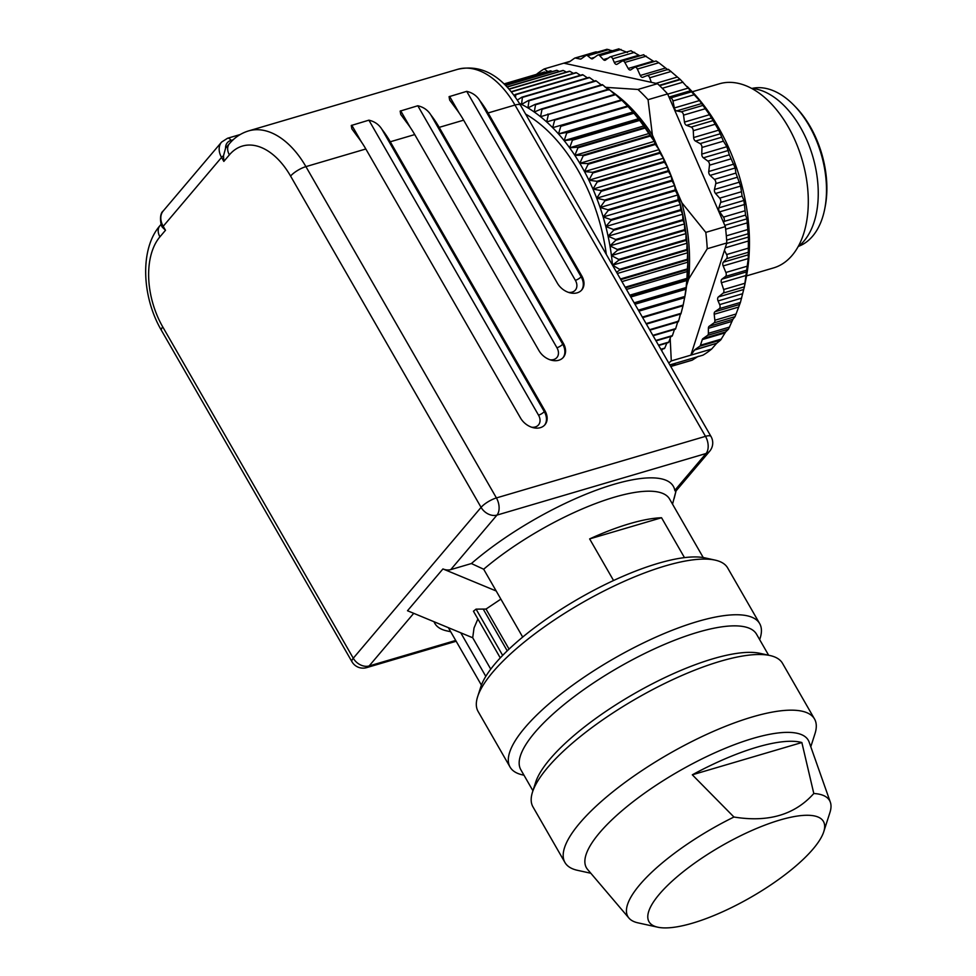 <?xml version="1.0" encoding="UTF-8"?>
<svg xmlns="http://www.w3.org/2000/svg" width="976" height="976" viewBox="0 0 976 976"><rect width="100%" height="100%" fill="white"/><g stroke="black" fill="none" stroke-linecap="round" stroke-linejoin="round"><path stroke-width="1.46" d="M473.848 611.757L473.433 611.208L476.068 609.134L486.024 609.061L500.871 599.118M450.766 569.618A12.798 9.479 -139.7 0 1 442.933 568.935L496.198 590.992L483.669 569.228L471.396 563.542A137.543 40.443 -29.9 0 1 598.715 489.318A137.543 40.443 -29.9 0 1 674.794 490.379L706.038 453.511L496.967 515.096L450.766 569.618L471.396 563.542M477.886 618.955L474.031 627.983L472.701 637.755L407.504 610.744L442.933 568.935M472.701 637.755L490.745 669.133M223.504 155.757L223.833 161.406L221.552 157.429L163.199 226.298L165.493 230.275L162.675 227.542A4.795 1.415 -29.9 0 1 163.199 226.298A17.592 13.03 40.3 0 1 163.224 210.962L221.576 142.093A17.592 13.03 -139.7 0 0 221.552 157.429A4.795 1.415 -29.9 0 1 223.504 155.757L225.566 148.267A12.798 9.479 40.3 0 1 225.944 147.791L229.409 143.692A12.798 9.479 40.3 0 0 229.397 154.842L223.833 161.406M627.397 105.835L628.727 107.226A151.939 91.793 73.6 0 1 633.095 111.947A151.939 91.793 73.6 0 1 638.755 118.657A151.939 91.793 73.6 0 1 644.209 125.819A151.939 91.793 73.6 0 1 649.418 133.383A151.939 91.793 73.6 0 1 654.384 141.337A151.939 91.793 73.6 0 1 659.081 149.633A151.939 91.793 73.6 0 1 663.473 158.234A151.939 91.793 73.6 0 1 667.547 167.116A151.939 91.793 73.6 0 1 671.305 176.217A151.939 91.793 73.6 0 1 674.697 185.525A151.939 91.793 73.6 0 1 677.734 194.993A151.939 91.793 73.6 0 1 680.394 204.57A151.939 91.793 73.6 0 1 682.675 214.22A151.939 91.793 73.6 0 1 684.542 223.907A151.939 91.793 73.6 0 1 686.018 233.581A151.939 91.793 73.6 0 1 687.08 243.207A151.939 91.793 73.6 0 1 687.726 252.747A151.939 91.793 73.6 0 1 687.946 262.154A151.939 91.793 73.6 0 1 687.763 271.389A151.939 91.793 73.6 0 1 687.141 280.405A151.939 91.793 73.6 0 1 686.116 289.177A151.939 91.793 73.6 0 1 684.737 297.351A151.939 91.793 73.6 0 1 684.688 297.582M619.589 269.315A156.746 94.684 73.6 0 1 619.638 270.096L686.884 250.283A156.746 94.684 -106.4 0 0 686.836 249.514L619.589 269.315L612.501 265.179A151.939 91.793 -106.4 0 0 611.44 255.553A151.939 91.793 -106.4 0 0 609.963 245.879A151.939 91.793 -106.4 0 0 608.085 236.192A151.939 91.793 -106.4 0 0 605.815 226.542A151.939 91.793 -106.4 0 0 603.156 216.965A151.939 91.793 -106.4 0 0 600.118 207.498A151.939 91.793 -106.4 0 0 596.714 198.189A151.939 91.793 -106.4 0 0 592.969 189.076A151.939 91.793 -106.4 0 0 588.894 180.206A151.939 91.793 -106.4 0 0 584.502 171.605A151.939 91.793 -106.4 0 0 579.805 163.309A151.939 91.793 -106.4 0 0 574.84 155.355A151.939 91.793 -106.4 0 0 569.618 147.791A151.939 91.793 -106.4 0 0 564.165 140.629A151.939 91.793 -106.4 0 0 558.504 133.919A151.939 91.793 -106.4 0 0 552.66 127.673A151.939 91.793 -106.4 0 0 546.658 121.927A151.939 91.793 -106.4 0 0 540.521 116.705A151.939 91.793 -106.4 0 0 534.275 112.02A151.939 91.793 -106.4 0 0 527.943 107.909A151.939 91.793 -106.4 0 0 521.562 104.383A151.939 91.793 -106.4 0 0 519.403 103.322M525.625 114.082A143.948 86.962 73.6 0 1 606.316 254.419M798.136 246.672A84.766 51.203 -106.4 0 0 806.884 140.215A84.766 51.203 -106.4 0 0 751.496 88.34M746.542 275.879L773.553 267.912A95.965 57.974 -106.4 0 0 795.428 141.227A95.965 57.974 -106.4 0 0 719.324 83.814L692.313 91.768M570.191 61.293L563.811 63.172L569.276 61.878M536.422 74.371A161.54 97.588 73.6 0 1 544.242 68.93L563.811 63.172L651.346 82.338L649.674 77.787A3.196 1.928 -106.4 0 0 647.027 75.603A3.196 1.928 -106.4 0 0 646.917 75.64L642.891 77.263A3.196 1.928 73.6 0 1 642.781 77.299A3.196 1.928 73.6 0 1 640.28 75.469L637.365 69.064A3.196 1.928 -106.4 0 0 634.864 67.234A3.196 1.928 -106.4 0 0 634.546 67.393L630.825 69.821A3.196 1.928 73.6 0 1 630.508 69.967A3.196 1.928 73.6 0 1 628.178 68.479L624.847 62.452A3.196 1.928 -106.4 0 0 622.517 60.963A3.196 1.928 -106.4 0 0 622.224 61.085L617.113 64.221A3.196 1.928 -106.4 0 1 616.832 64.355A3.196 1.928 -106.4 0 1 614.294 62.44L638.865 55.205L630.935 50.813M669.853 364.914L702.988 355.154A161.54 97.588 -106.4 0 0 711.65 349.03L671.293 360.913A161.54 97.588 73.6 0 1 668.731 362.962M597.8 51.984L595.336 52.106M612.367 50.764L606.73 49.422M627.47 52.484L618.613 48.995M639.866 55.852L638.865 55.205M643.465 54.839L654.018 61.598M637.365 69.064L658.812 62.757L656.043 61L634.864 67.234M658.812 62.757L667.987 69.869M647.137 75.579L668.377 69.308L680.382 79.581L699.487 100.565L709.552 114.692L718.726 130.15L723.411 141.154L726.864 146.705L729.34 154.806L735.196 167.994L735.904 173.081L740.625 186.087L742.102 196.115L743.932 200.458L745.566 215.098L746.896 218.856L748.409 237.058L748.25 258.555L744.407 286.822L723.179 293.081L718.385 296.948L743.7 289.494L744.407 286.822M748.006 252.369L726.559 258.689A3.196 1.928 73.6 0 0 726.595 254.565L724.448 250.332L690.862 355.154L694.522 350.042A3.196 1.928 73.6 0 1 694.875 349.689L716.75 343.247L720.63 340.063L725.644 331.95L728.474 329.193L732.915 319.298L735.074 316.639L740.418 302.438L743.7 289.494M716.75 343.247L694.522 350.042M711.65 349.03L716.396 343.601M675.819 363.157L671.5 366.207L692.326 360.083L698.316 356.277M688.592 87.986A148.742 89.853 73.6 0 1 689.861 89.243M687.275 86.522L691.496 90.914A148.742 89.853 73.6 0 1 746.323 277.038L744.529 286.212M569.154 61.915A3.196 1.928 73.6 0 0 569.215 61.903A3.196 1.928 73.6 0 0 569.569 61.732L574.51 58.243A3.196 1.928 73.6 0 1 574.864 58.06A3.196 1.928 73.6 0 1 575.486 58.048L580.208 59.048A3.196 1.928 -106.4 0 0 580.83 59.036A3.196 1.928 -106.4 0 0 581.184 58.865L585.844 55.571A3.196 1.928 73.6 0 1 586.198 55.4A3.196 1.928 73.6 0 1 587.625 55.791L590.944 58.426A3.196 1.928 -106.4 0 0 592.371 58.816A3.196 1.928 -106.4 0 0 592.725 58.633L597.629 55.168A3.196 1.928 73.6 0 1 597.983 54.998A3.196 1.928 73.6 0 1 599.728 55.693L603.375 59.585A3.196 1.928 -106.4 0 0 605.12 60.268A3.196 1.928 -106.4 0 0 605.474 60.097L609.805 57.035A3.196 1.928 73.6 0 1 610.159 56.864A3.196 1.928 73.6 0 1 612.696 58.78L614.294 62.44M637.938 89.45L657.495 83.692A161.54 97.588 73.6 0 1 660.459 86.498A161.54 97.588 73.6 0 1 667.608 93.928L648.052 99.686A161.54 97.588 73.6 0 0 637.938 89.45L605.254 87.315M721.545 137.274L700.097 143.594L695.498 141.069A3.196 1.928 73.6 0 1 693.631 137.543L693.265 130.711A3.196 1.928 -106.4 0 0 691.154 127.075L686.543 125.343A3.196 1.928 73.6 0 1 684.469 122.085L683.542 115.131A3.196 1.928 -106.4 0 0 681.224 111.801L676.649 110.91A3.196 1.928 73.6 0 1 674.392 107.958L672.928 100.992A3.196 1.928 -106.4 0 0 670.427 98.015L669.39 98.003L723.582 222.54L724.119 221.418A3.196 1.928 73.6 0 0 723.46 217.123L744.908 210.804M700.097 143.594A3.196 1.928 73.6 0 1 701.964 147.474L701.768 154.098A3.196 1.928 -106.4 0 0 703.391 157.819L707.905 161.113A3.196 1.928 73.6 0 1 709.491 165.2L708.747 171.508A3.196 1.928 -106.4 0 0 710.101 175.387L714.456 179.401A3.196 1.928 73.6 0 1 715.762 183.61L714.456 189.503A3.196 1.928 -106.4 0 0 715.53 193.48L719.666 198.152A3.196 1.928 73.6 0 1 720.654 202.435L718.836 207.851A3.196 1.928 -106.4 0 0 719.605 211.853L723.46 217.123M694.875 349.689L699.804 346.199A3.196 1.928 -106.4 0 0 700.451 345.236L702.281 339.599A3.196 1.928 73.6 0 1 702.927 338.648L707.588 335.354A3.196 1.928 -106.4 0 0 708.381 333.316L708.381 328.326A3.196 1.928 73.6 0 1 709.186 326.289L714.09 322.824A3.196 1.928 -106.4 0 0 714.859 320.262L714.2 314.272A3.196 1.928 73.6 0 1 714.969 311.722L719.3 308.66A3.196 1.928 -106.4 0 0 719.666 304.61L718.08 300.95A3.196 1.928 73.6 0 1 718.385 296.948M726.559 258.689L723.35 262.166A3.196 1.928 -106.4 0 0 723.167 265.936L725.876 272.487A3.196 1.928 73.6 0 1 725.51 276.428L721.911 279.16A3.196 1.928 -106.4 0 0 721.41 282.735L723.655 289.53A3.196 1.928 73.6 0 1 723.179 293.081M707.246 248.746L726.803 242.975A161.54 97.588 -106.4 0 0 726.51 238.278A161.54 97.588 -106.4 0 0 725.351 226.615L705.794 232.386A161.54 97.588 73.6 0 1 707.246 248.746L688.678 279.038A148.742 89.853 -106.4 0 0 681.895 202.825L675.807 188.844M671.5 366.207A3.196 1.928 73.6 0 1 671.146 366.39A3.196 1.928 73.6 0 1 670.719 366.427M686.604 285.529L688.678 279.038M657.458 146.668L652.383 135.005A148.742 89.853 -106.4 0 0 610.683 90.756M608.377 89.243A148.742 89.853 -106.4 0 0 606.547 88.096M671.293 360.913L670.17 338.355M705.794 232.386L681.895 202.825M547.817 71.614L544.242 68.93M652.383 135.005L648.052 99.686M725.351 226.615L723.582 222.54M669.39 98.003L667.608 93.928M657.495 83.692L651.346 82.338M724.448 250.332L726.803 242.975M794.391 105.737L796.026 107.421A79.166 47.824 73.6 0 1 825.208 206.485L824.757 208.803A82.374 49.764 -106.4 0 0 794.391 105.737A82.374 49.764 -106.4 0 0 752.13 88.389M798.636 246.281A82.374 49.764 -106.4 0 0 812.63 236.168A82.374 49.764 -106.4 0 0 824.757 208.803M544.62 71.98A156.746 94.684 -106.4 0 0 544.144 72.102L504.055 83.912L545.474 72.309M504.592 84.424L550.732 70.833A156.746 94.684 -106.4 0 0 550.244 70.894L504.531 84.363M550.732 70.833L552.404 71.553M505.641 85.461L556.991 70.333A156.746 94.684 -106.4 0 0 556.491 70.357L505.544 85.363M556.991 70.333L559.382 71.492M507.178 87.047L563.372 70.492A156.746 94.684 -106.4 0 0 562.871 70.455L507.044 86.901M563.372 70.492L566.385 72.09M509.13 89.194L569.862 71.309A156.746 94.684 -106.4 0 0 569.35 71.224L508.972 89.011M569.862 71.309L573.412 73.359M511.424 91.915L576.413 72.761A156.746 94.684 -106.4 0 0 575.901 72.627L511.241 91.683M576.413 72.761L580.427 75.298M583.014 74.871A156.746 94.684 -106.4 0 0 582.501 74.676L515.255 94.489A156.746 94.684 73.6 0 1 515.767 94.684L583.014 74.871L587.418 77.873M515.255 94.489L514.071 95.331M515.511 97.332L515.767 94.684M589.626 77.604A156.746 94.684 -106.4 0 0 589.114 77.372L521.867 97.185A156.746 94.684 73.6 0 1 522.38 97.417L589.626 77.604L594.36 81.081M521.867 97.185L517.353 100.052M528.467 100.491A156.746 94.684 73.6 0 1 528.98 100.784L596.226 80.971A156.746 94.684 -106.4 0 0 595.714 80.679L528.467 100.491L521.562 104.383L522.38 97.417M535.031 104.42A156.746 94.684 73.6 0 1 535.531 104.749L602.778 84.936A156.746 94.684 -106.4 0 0 602.265 84.607L535.031 104.42L527.943 107.909L528.98 100.784M596.226 80.971L601.24 84.912M541.521 108.934A156.746 94.684 73.6 0 1 542.022 109.312L609.268 89.499A156.746 94.684 -106.4 0 0 608.768 89.121L541.521 108.934L534.275 112.02L535.531 104.749M602.778 84.936L608.853 90.048M547.914 114.021A156.746 94.684 73.6 0 1 548.414 114.448L615.661 94.635A156.746 94.684 -106.4 0 0 615.161 94.208L540.521 116.705L542.022 109.312M609.268 89.499L615.1 94.733M554.185 119.658A156.746 94.684 73.6 0 1 554.673 120.121L621.919 100.321A156.746 94.684 -106.4 0 0 621.431 99.845L546.658 121.927L548.414 114.448M615.661 94.635L621.236 99.955M560.309 125.831A156.746 94.684 73.6 0 1 560.785 126.331L628.032 106.518A156.746 94.684 -106.4 0 0 627.556 106.018L552.66 127.673L554.673 120.121M621.919 100.321L627.556 106.018L552.66 127.673M566.251 132.492A156.746 94.684 73.6 0 1 566.714 133.041L633.961 113.228A156.746 94.684 -106.4 0 0 633.497 112.691L566.251 132.492L558.504 133.919L560.785 126.331M628.032 106.518L633.497 112.691M571.997 139.641A156.746 94.684 73.6 0 1 572.436 140.215L639.683 120.402A156.746 94.684 -106.4 0 0 639.243 119.828L571.997 139.641L564.165 140.629L566.714 133.041M633.961 113.228L639.243 119.828M577.511 147.217A156.746 94.684 73.6 0 1 577.938 147.827L645.185 128.027A156.746 94.684 -106.4 0 0 644.758 127.417L577.511 147.217L569.618 147.791L572.436 140.215M639.683 120.402L644.758 127.417M582.782 155.208A156.746 94.684 73.6 0 1 583.184 155.855L650.431 136.042A156.746 94.684 -106.4 0 0 650.028 135.408L582.782 155.208L574.84 155.355L577.938 147.827M645.185 128.027L650.028 135.408M587.772 163.578A156.746 94.684 73.6 0 1 588.15 164.249L655.396 144.448A156.746 94.684 -106.4 0 0 655.018 143.777L587.772 163.578L579.805 163.309L583.184 155.855M650.431 136.042L654.384 141.337L655.018 143.777M592.481 172.288A156.746 94.684 73.6 0 1 592.835 172.984L660.081 153.171A156.746 94.684 -106.4 0 0 659.727 152.476L592.481 172.288L584.502 171.605L588.15 164.249M655.396 144.448L659.081 149.633L659.727 152.476M596.861 181.304A156.746 94.684 73.6 0 1 597.19 182.012L664.436 162.211A156.746 94.684 -106.4 0 0 664.107 161.491L596.861 181.304L588.894 180.206L592.835 172.984M660.081 153.171L663.473 158.234L664.107 161.491M600.911 190.576A156.746 94.684 73.6 0 1 601.216 191.308L668.462 171.495A156.746 94.684 -106.4 0 0 668.157 170.763L600.911 190.576L592.969 189.076L597.19 182.012M664.436 162.211L667.547 167.116L668.157 170.763M604.62 200.068A156.746 94.684 73.6 0 1 604.888 200.824L672.135 181.011A156.746 94.684 -106.4 0 0 671.866 180.255L604.62 200.068L596.714 198.189L601.216 191.308M668.462 171.495L671.305 176.217L671.866 180.255M607.95 209.742A156.746 94.684 73.6 0 1 608.194 210.511L675.441 190.698A156.746 94.684 -106.4 0 0 675.197 189.942L607.95 209.742L600.118 207.498L604.888 200.824M672.135 181.011L674.697 185.525L675.197 189.942M610.903 219.576A156.746 94.684 73.6 0 1 611.122 220.344L678.369 200.531A156.746 94.684 -106.4 0 0 678.149 199.763L610.903 219.576L603.156 216.965L608.194 210.511M675.441 190.698L677.734 194.993L678.149 199.763M613.465 229.494A156.746 94.684 73.6 0 1 613.648 230.275L680.894 210.462A156.746 94.684 -106.4 0 0 680.711 209.681L613.465 229.494L605.815 226.542L611.122 220.344M678.369 200.531L680.394 204.57L680.711 209.681M615.624 239.474A156.746 94.684 73.6 0 1 615.783 240.255L683.029 220.442A156.746 94.684 -106.4 0 0 682.871 219.661L615.624 239.474L608.085 236.192L613.648 230.275M680.894 210.462L682.675 214.22L682.871 219.661M617.369 249.466A156.746 94.684 73.6 0 1 617.491 250.246L684.737 230.434A156.746 94.684 -106.4 0 0 684.615 229.653L617.369 249.466L609.963 245.879L615.783 240.255M683.029 220.442L684.542 223.907L684.615 229.653M618.699 259.433A156.746 94.684 73.6 0 1 618.784 260.202L686.03 240.401A156.746 94.684 -106.4 0 0 685.945 239.62L618.699 259.433L611.44 255.553L617.491 250.246M684.737 230.434L686.018 233.581L685.945 239.62M686.03 240.401L687.08 243.207L612.501 265.179L618.784 260.202M616.576 272.267L619.638 270.096M687.08 243.207L686.836 249.514M686.884 250.283L687.726 252.747L687.299 259.287L620.443 278.99M620.821 279.636L687.324 260.055A156.746 94.684 -106.4 0 0 687.299 259.287M687.324 260.055L687.946 262.154L687.336 268.912L625.177 287.225M625.543 287.859L687.324 269.657A156.746 94.684 -106.4 0 0 687.336 268.912M687.324 269.657L686.945 278.343L629.752 295.191M630.106 295.801L686.884 279.075A156.746 94.684 -106.4 0 0 686.945 278.343M686.884 279.075L686.116 287.53L634.156 302.841M634.498 303.426L686.03 288.249A156.746 94.684 -106.4 0 0 686.116 287.53M686.03 288.249L684.859 296.448L638.365 310.148M638.682 310.71L684.737 297.131A156.746 94.684 -106.4 0 0 684.859 296.448M684.737 297.131L683.176 305.049L642.342 317.078M642.647 317.603L683.029 305.708A156.746 94.684 -106.4 0 0 683.176 305.049M683.029 305.708L681.077 313.296L646.1 323.605M646.38 324.105L680.906 313.93A156.746 94.684 -106.4 0 0 681.077 313.296M649.87 330.156L678.369 321.763A156.746 94.684 -106.4 0 0 678.588 321.165L649.601 329.705M680.589 313.613L678.588 321.165M653.09 335.756L675.441 329.168A156.746 94.684 -106.4 0 0 675.685 328.607L652.846 335.341M677.966 321.019L675.685 328.607M656.031 340.868L672.135 336.122A156.746 94.684 -106.4 0 0 672.415 335.598L655.811 340.49M674.477 329.461L672.415 335.598M658.678 345.48L668.462 342.6A156.746 94.684 -106.4 0 0 668.767 342.112L658.483 345.138M670.866 336.5L668.767 342.112M661.02 349.554L664.436 348.554A156.746 94.684 -106.4 0 0 664.766 348.103L660.85 349.262M666.852 343.076L664.766 348.103M662.448 349.14L661.716 350.762M642.672 317.651L682.834 305.817M638.926 311.137L684.676 297.656M634.961 304.244L686.116 289.177M630.801 297.009L687.141 280.405M626.458 289.445L687.763 271.389M621.944 281.6L687.946 262.154M617.283 273.5L687.726 252.747M611.44 255.553L686.018 233.581M609.963 245.879L684.542 223.907M608.085 236.192L682.675 214.22M605.815 226.542L680.394 204.57M603.156 216.965L677.734 194.993M600.118 207.498L674.697 185.525M596.714 198.189L671.305 176.217M592.969 189.076L667.547 167.116M588.894 180.206L663.473 158.234M584.502 171.605L659.081 149.633M579.805 163.309L654.384 141.337M574.84 155.355L649.418 133.383M569.618 147.791L644.209 125.819M564.165 140.629L638.755 118.657M558.504 133.919L633.095 111.947M522.697 637.072L496.198 590.992M684.481 557.625L661.545 517.731A127.954 37.625 150.1 0 0 589.638 538.911L613.562 580.513M460.77 632.814L485.804 676.356M703.245 557.564L669.585 499.029A127.954 37.625 150.1 0 0 595.848 503.445A127.954 37.625 150.1 0 0 483.669 569.228M661.545 517.731L589.638 538.911M229.409 143.692C234.704 137.445 241.084 133.187 248.587 130.906A79.971 48.312 73.6 0 1 305.915 166.628L496.418 497.931L705.489 436.345L514.986 105.042L488.085 112.96L581.818 275.964A15.994 11.846 -139.7 0 1 581.794 289.909A15.994 11.846 -139.7 0 1 557.369 283.174L463.637 120.17L439.188 127.368L563.396 343.381A15.994 11.846 -139.7 0 1 563.372 357.326A15.994 11.846 -139.7 0 1 538.947 350.591L414.727 134.578L390.278 141.776L544.974 410.798A15.994 11.846 -139.7 0 1 544.95 424.743A15.994 11.846 -139.7 0 1 520.513 417.996L365.829 148.986L305.915 166.628A12.798 3.758 150.1 0 0 290.58 176.07A67.173 40.577 -106.4 0 0 229.397 154.842M531.676 427.22A11.2 8.296 40.3 0 0 538.52 415.154L368.891 120.17L351.262 125.501L351.86 128.893L357.545 136.616A79.971 48.312 73.6 0 1 365.829 148.986M368.891 120.17C374.65 121.5 379.017 124.574 381.994 129.418L544.279 411.616A15.994 11.846 -139.7 0 1 544.584 425.133M390.278 141.776A79.971 48.312 -106.4 0 0 381.994 129.418M550.098 359.802A11.2 8.296 40.3 0 0 556.942 347.737L417.801 105.762L400.16 111.093L400.758 114.485L406.455 122.207A79.971 48.312 73.6 0 1 414.727 134.578M417.801 105.762C423.547 107.092 427.915 110.166 430.904 115.009L562.701 344.199A15.994 11.846 -139.7 0 1 563.006 357.728M439.188 127.368A79.971 48.312 -106.4 0 0 430.904 115.009M568.52 292.385A11.2 8.296 40.3 0 0 575.376 280.332L466.711 91.354L449.07 96.685L449.668 100.077L455.353 107.799A79.971 48.312 73.6 0 1 463.637 120.17M466.711 91.354C472.457 92.683 476.825 95.77 479.814 100.601L581.123 276.781A15.994 11.846 -139.7 0 1 581.44 290.311M488.085 112.96A79.971 48.312 -106.4 0 0 479.814 100.601M672.537 504.153L675.953 491.135M248.587 130.906L457.659 69.32A79.971 48.312 -106.4 0 1 514.986 105.042A12.798 3.758 -29.9 0 1 520.525 105.225L711.028 436.528A12.798 3.758 -29.9 0 0 705.489 436.345A12.798 7.735 73.6 0 1 706.038 453.511A12.798 9.479 -139.7 0 0 709.698 451.18L675.551 491.477L674.794 490.379M450.705 631.74L446.837 630.899A137.543 40.443 -29.9 0 1 434.052 621.749M813.801 793.5A116.351 34.209 -29.9 0 1 830.356 802.248L809.141 742.089A127.954 37.625 150.1 0 0 678.601 771.394A127.954 37.625 150.1 0 0 587.613 869.47L628.934 918.074A116.351 34.209 -29.9 0 1 733.952 817.022C768.258 822.622 794.879 814.777 813.801 793.5L801.857 742.529A126.258 37.125 150.1 0 0 692.313 774.81L801.857 742.529M590.834 873.252L577.499 870.324A143.948 42.322 -29.9 0 1 564.958 862.516A143.948 42.322 -29.9 0 1 668.645 754.058A143.948 42.322 -29.9 0 1 814.521 718.995A143.948 42.322 -29.9 0 1 814.96 733.769L810.788 746.774M477.642 696.669L480.79 686.872A135.945 39.979 -29.9 0 1 495.137 663.668A135.945 39.979 -29.9 0 1 601.24 586.478A135.945 39.979 -29.9 0 1 705.062 557.906L715.115 560.114A143.948 42.322 150.1 0 0 605.169 590.37A143.948 42.322 150.1 0 0 492.831 672.098A143.948 42.322 150.1 0 0 477.642 696.669A143.948 42.322 150.1 0 0 478.081 711.431L510.082 767.099A143.948 42.322 -29.9 0 1 524.832 727.754A143.948 42.322 -29.9 0 1 656.86 636.706A143.948 42.322 -29.9 0 1 759.657 623.579A143.948 42.322 -29.9 0 1 760.097 638.353L759.682 639.658M759.657 623.579L727.657 567.922A143.948 42.322 150.1 0 0 715.115 560.114M814.521 718.995L782.52 663.338A143.948 42.322 150.1 0 0 769.979 655.53A143.948 42.322 150.1 0 0 636.633 698.401A143.948 42.322 150.1 0 0 532.506 792.085A143.948 42.322 150.1 0 0 532.945 806.847L564.958 862.516M769.979 655.53L759.926 653.322A135.945 39.979 150.1 0 0 633.997 693.814A135.945 39.979 150.1 0 0 535.653 782.288L532.506 792.085M768.637 655.238L756.534 634.193A135.945 39.979 150.1 0 0 618.76 667.316A135.945 39.979 150.1 0 0 520.83 769.735L532.933 790.78M523.966 775.2L522.624 774.907A143.948 42.322 -29.9 0 1 510.082 767.099M692.313 774.81L733.952 817.022M659.325 894.248A100.601 29.585 -29.9 0 1 764.964 825.098A100.601 29.585 -29.9 0 1 823.744 831.772A100.601 29.585 -29.9 0 1 731.707 907.497A100.601 29.585 -29.9 0 1 657.775 927.2A100.601 29.585 -29.9 0 1 659.325 894.248M657.775 927.2L637.999 922.857A116.351 34.209 -29.9 0 1 628.934 918.074M830.356 802.248A116.351 34.209 -29.9 0 1 829.942 812.483L823.744 831.772M290.58 176.07L481.083 507.374A12.798 3.758 150.1 0 1 496.418 497.931A12.798 7.735 73.6 0 1 496.967 515.096A12.798 9.479 -139.7 0 1 481.083 507.374L353.275 658.227A12.798 9.479 40.3 0 0 369.148 665.949A12.798 7.735 73.6 0 1 366.671 667.621L456.17 641.256M413.726 613.331L369.148 665.949L455.707 640.451M476.068 609.134L502.664 655.396M507.227 650.846L483.535 609.634M486.024 609.061L509.057 649.101M165.493 230.275L159.93 236.826A12.798 9.479 -139.7 0 1 159.954 225.676L161.174 224.224M159.93 236.826A67.173 40.577 -106.4 0 0 162.76 326.923A12.798 3.758 150.1 0 0 161.455 330.413C141.727 296.789 139.678 248.795 159.954 225.676M162.76 326.923L353.275 658.227A12.798 3.758 150.1 0 0 351.958 661.728L161.455 330.413M701.964 147.474L723.411 141.154M701.768 154.098L726.864 146.705M703.391 157.819L728.486 150.426M707.905 161.113L729.34 154.806M730.939 158.881L709.491 165.2M708.747 171.508L733.842 164.114M710.101 175.387L735.196 167.994M714.456 179.401L735.904 173.081M737.197 177.29L715.762 183.61M714.456 189.503L739.552 182.122M715.53 193.48L740.625 186.087M719.666 198.152L741.113 191.845M742.102 196.115L720.654 202.435M718.836 207.851L743.932 200.458M719.605 211.853L744.688 204.46M745.566 215.098L724.119 221.418M724.802 225.358L746.896 218.856M725.656 229.238L747.348 222.845M726.315 235.863L747.226 229.702M747.543 233.935L726.632 240.096M726.656 243.463L748.409 237.058M725.253 247.819L748.543 240.962M726.595 254.565L748.031 248.246M723.35 262.166L748.446 254.773M723.167 265.936L748.25 258.555M725.876 272.487L747.323 266.167M746.945 270.108L725.51 276.428M721.911 279.16L747.006 271.767M721.41 282.735L746.506 275.342M723.655 289.53L745.103 283.211M695.498 141.069L720.593 133.675M693.631 137.543L718.726 130.15M693.265 130.711L714.713 124.391M712.602 120.756L691.154 127.075M686.543 125.343L711.638 117.962M684.469 122.085L709.552 114.692M683.542 115.131L704.989 108.812M702.659 105.481L681.224 111.801M676.649 110.91L701.744 103.517M674.392 107.958L699.487 100.565M672.928 100.992L694.375 94.672M691.874 91.695L670.427 98.015M668.987 97.075L691.069 90.573M667.706 94.135L688.653 87.962M662.253 88.279L683.029 82.167M680.382 79.581L659.63 85.693M659.251 85.339L679.76 79.3M655.957 83.35L677.234 77.08M649.674 77.787L671.11 71.468M640.28 75.469L665.376 68.076M628.178 68.479L653.273 61.085M624.847 62.452L646.295 56.144M700.451 345.236L721.374 339.075M699.804 346.199L720.63 340.063M708.381 333.316L729.609 327.058M707.588 335.354L728.474 329.193M714.859 320.262L736.148 313.991M714.09 322.824L735.074 316.639M719.666 304.61L741.626 298.144M719.3 308.66L740.418 302.438M702.281 339.599L724.961 332.914M702.927 338.648L725.644 331.95M708.381 328.326L731.878 321.409M709.186 326.289L732.915 319.298M714.2 314.272L738.295 307.172M714.969 311.722L739.235 304.573M718.08 300.95L742.651 293.715M575.486 58.048L596.409 51.887M587.625 55.791L608.853 49.532M599.728 55.693L621.029 49.41M612.696 58.78L634.656 52.314M580.208 59.048L581.428 58.694M590.944 58.426L594.518 57.377M603.375 59.585L608.231 58.145M233.179 139.763L230.983 140.41A12.798 9.479 40.3 0 0 225.566 148.267M400.685 110.8L410.188 127.331M563.396 343.381L562.701 344.199A4.795 1.415 150.1 0 1 556.942 347.737M449.594 96.392L459.098 112.923M581.818 275.964L581.123 276.781A4.795 1.415 150.1 0 1 575.376 280.332M351.775 125.209L361.291 141.74M544.974 410.798L544.279 411.616A4.795 1.415 150.1 0 1 538.52 415.154M240.218 134.529L227.542 138.263A4.795 2.904 73.6 0 1 230.983 140.41M473.433 611.208L500.273 657.897M351.958 661.728A12.798 12.798 0 0 0 366.671 667.621M668.377 69.308L647.027 75.603M643.77 54.705L622.517 60.963M692.008 360.242L671.146 366.39M595.726 51.923L574.864 58.06M607.157 49.227L586.198 55.4M619.028 48.8L597.983 54.998M631.082 50.703L610.159 56.864M448.362 627.678L481.4 685.128M520.525 105.225C505.739 80.776 485.389 63.025 457.659 69.32M162.516 227.262C161.016 226.957 158.6 214.159 163.224 210.962M227.542 138.263L221.576 142.093M709.698 451.18A12.798 12.798 0 0 0 711.028 436.528M676.063 490.867L674.148 498.468"/></g></svg>
